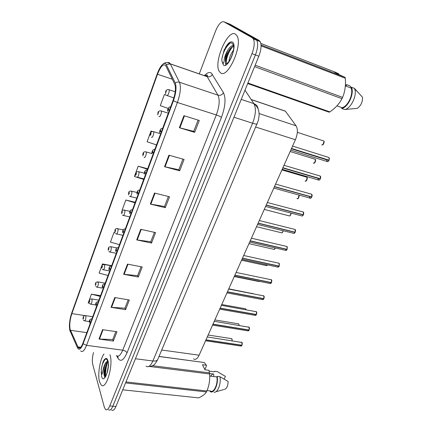 <?xml version="1.0" encoding="UTF-8"?>
<svg xmlns="http://www.w3.org/2000/svg" width="432" height="432" viewBox="0 0 432 432"><rect width="100%" height="100%" fill="white"/><g stroke="black" fill="none" stroke-linecap="round" stroke-linejoin="round"><path stroke-width="0.65" d="M282.231 110.057L285.347 111.116L296.066 125.809C298.004 129.173 297.788 133.817 295.412 139.752L199.12 355.19C197.305 358.889 195.431 360.121 193.498 358.868M99.544 381.785L101.164 384.955C106.024 390.728 113.686 365.029 110.02 354.991L109.928 354.71L110.02 354.991C113.686 365.029 106.024 390.728 101.164 384.955L99.544 381.785C97.443 374.792 99.927 359.365 103.988 353.943C99.927 359.365 97.443 374.792 99.544 381.785M220.406 72.684C227.329 79.796 243.205 45.122 236.963 35.743L235.478 34.144C227.615 28.787 213.16 62.937 219.348 71.464L220.406 72.684C227.329 79.796 243.205 45.122 236.963 35.743L235.478 34.144C227.615 28.787 213.16 62.937 219.348 71.464L220.406 72.684M70.103 329.297C69.358 324.832 69.946 319.594 71.869 313.6L157.502 74.255C160.763 66.134 163.517 63.277 165.764 65.691L174.728 84.224C176.035 87.863 175.473 93.247 173.038 100.386L82.933 343.105C81.2 347.436 79.645 348.932 78.262 347.598L70.103 329.297M69.779 330.205L77.517 347.922C79.029 350.584 80.892 349.213 83.117 343.802L173.405 100.775C176.078 92.929 176.699 87.016 175.257 83.025L166.304 64.622C165.488 63.083 164.29 62.98 162.697 64.319C160.699 66.172 158.863 69.379 157.189 73.942L71.717 312.995C70.195 317.461 69.422 321.986 69.395 326.565L69.779 330.205M93.485 352.577C92.281 357.253 92.038 361.244 92.767 364.554L104.317 407.138L105.494 409.444C106.877 410.481 108.297 409.309 109.76 405.913L112.86 406.204C111.397 409.59 109.96 410.762 108.567 409.725C109.96 410.762 111.397 409.59 112.86 406.204L255.42 54.945C257.818 48.546 258.277 43.664 256.797 40.3L255.663 39.091L226.568 22.869M109.76 405.913L251.986 53.654C254.383 47.234 254.853 42.341 253.39 38.983L252.266 37.773L223.862 21.805C221.168 21.184 218.387 24.3 215.519 31.153L199.282 73.883M168.912 155.196L184.102 159.446L179.674 170.813L164.533 166.714L168.912 155.196M183.935 115.69L199.287 120.479L194.665 132.343L179.361 127.721L183.935 115.69M127.494 264.114L142.198 266.981L138.283 277.025L123.628 274.282L127.494 264.114M114.782 297.535L129.325 300.008L125.566 309.668L111.067 307.309L114.782 297.535M102.568 329.659L116.953 331.765L113.33 341.059L98.993 339.055L102.568 329.659M154.526 193.034L169.549 196.787L165.305 207.689L150.325 204.077L154.526 193.034M140.729 229.306L155.596 232.6L151.519 243.059L136.701 239.9L140.729 229.306M152.361 131.485L151.011 131.085L147.107 141.772L156.508 144.92M166.261 95.153L164.365 94.543L160.299 105.662L168.113 108.416M114.912 232.772L113.929 232.562L110.452 242.087L119.48 244.658M111.672 265.68L102.476 263.914L99.122 273.1L108.027 275.497M100.537 295.688L91.433 294.143L88.193 302.999L89.37 303.296M147.663 168.745L138.175 166.217L134.417 176.494L143.689 179.437M135.216 202.273L125.82 200.021L122.207 209.909L122.947 210.13M151.519 243.059L150.811 241.693M154.445 232.346L150.779 241.769L136.701 239.9M165.305 207.689L164.527 206.426M168.388 196.495L164.5 206.491L150.325 204.077M113.33 341.059L112.795 339.428M115.841 331.603L112.757 339.52L98.993 339.055M125.566 309.668L124.972 308.119M128.201 299.819L124.94 308.205L111.067 307.309M138.283 277.025L137.635 275.567M141.059 266.76L137.603 275.648L123.628 274.282M194.665 132.343L193.736 131.323M198.099 120.107L193.72 131.366L179.361 127.721M179.674 170.813L178.826 169.668M182.93 159.116L178.805 169.722L164.533 166.714M125.82 200.021L135.011 202.824M113.929 232.562L114.944 232.853M102.476 263.914L104.225 264.395M104.544 264.481L104.998 264.605M91.433 294.143L100.256 296.433M138.175 166.217L147.485 169.22M151.011 131.085L152.231 131.506M164.365 94.543L166.504 95.31M167.378 95.623L173.858 97.951M230.105 49.097L227.156 57.035M107.681 361.724C106.061 366.665 105.392 371.65 105.683 376.661M111.623 410.006C113.038 411.043 114.48 409.871 115.949 406.496L258.833 56.23C261.236 49.853 261.689 44.982 260.188 41.618L259.043 40.403L230.116 24.257L226.994 23.036L255.663 39.091L256.797 40.3C258.277 43.664 257.818 48.546 255.42 54.945L112.86 406.204L115.949 406.496M83.203 317.158L83.063 318.724C83.425 318.875 83.608 318.379 83.608 317.228L83.209 317.444L83.246 318.325L83.182 317.509M83.209 317.444L83.252 317.029C83.138 316.251 83.959 315.797 85.725 315.662L85.887 316.003C85.995 318.886 85.504 320.495 84.407 320.825L83.349 320.053M205.562 340.772L240.673 346.016L241.844 345.211M242.039 342.608L241.947 345.227L205.983 339.827M90.59 322.477L89.91 321.748L90.034 320.49C89.645 320.328 89.456 320.841 89.462 322.029L89.888 321.818L89.84 320.906L89.91 321.748M89.888 321.818L90.531 322.634M241.877 345.368L205.918 339.973M89.3 300.472L89.17 302.027C89.548 302.152 89.732 301.639 89.726 300.505L89.311 300.742L89.354 301.612L89.289 300.807M89.311 300.742L89.348 300.343C89.257 299.516 90.099 299.057 91.881 298.966L92.027 299.268C92.146 302.184 91.638 303.809 90.504 304.144L89.516 303.448M95.526 283.441L95.402 284.985C95.796 285.077 95.985 284.558 95.974 283.43L95.542 283.7L95.591 284.553L95.515 283.765M95.542 283.7L95.575 283.311C95.51 282.425 96.374 281.961 98.167 281.923L98.296 282.182C98.426 285.136 97.902 286.778 96.719 287.113L95.818 286.508M101.887 266.053L101.768 267.586C102.173 267.646 102.368 267.116 102.346 265.999L101.903 266.296L101.957 267.138L101.876 266.366M101.903 266.296L101.93 265.928C101.887 264.989 102.773 264.519 104.582 264.524L104.695 264.74C104.836 267.727 104.296 269.39 103.064 269.73L102.265 269.217M108.373 248.297L108.265 249.815C108.691 249.847 108.886 249.307 108.859 248.195L108.4 248.53L108.459 249.356L108.373 248.6M108.4 248.53L108.421 248.173C108.41 247.174 109.312 246.699 111.132 246.758L111.229 246.931C111.386 249.955 110.824 251.635 109.544 251.98L108.853 251.559M212.56 325.118L247.779 330.82L249.005 329.983M249.221 327.429L249.113 330.005L213.003 324.13M96.989 305.23L96.298 304.517L96.417 303.259C96.012 303.129 95.818 303.653 95.834 304.83L96.271 304.587L96.223 303.691L96.298 304.517M96.271 304.587L96.93 305.392M249.048 330.151L212.933 324.281M219.694 309.161L255.02 315.333L256.3 314.464M256.549 311.963L256.419 314.485L220.158 308.119M103.529 287.615L102.821 286.918L102.935 285.66C102.519 285.563 102.319 286.097 102.341 287.264L102.794 286.988L102.74 286.103L102.821 286.918M102.794 286.988L103.469 287.777M256.019 315.128L256.37 314.636L220.088 308.275M226.967 292.885L262.397 299.549L263.736 298.647M264.011 296.201L263.871 298.669L227.453 291.794M110.214 269.617L109.485 268.942L109.598 267.678C109.161 267.613 108.961 268.159 108.988 269.32L109.458 269.012L109.172 268.828L109.399 268.142L109.485 268.942M109.458 269.012L110.149 269.784M263.801 298.82L227.383 291.946M107.06 372.935L108.205 366.811M107.811 361.352C106.85 358.663 105.575 358.279 103.993 360.212L103.129 361.616L101.255 369.095L101.698 374.506C102.357 373.712 102.773 372.325 102.94 370.343C103.583 367.07 104.609 364.397 106.024 362.318L107.665 360.925M106.024 362.318C104.42 365.45 103.729 369.095 103.934 373.248L106.358 363.533L106.893 362.669M103.934 373.248L104.053 374.998L104.776 376.672C104.333 377.449 104.695 377.163 105.867 375.808C107.492 372.854 108.292 368.847 108.259 363.782M152.447 365.699L209.488 372.875L208.942 370.3L204.973 369.797L202.457 364.705L206.388 365.218L204.304 362.524L159.025 356.416M206.388 365.218L206.485 365.877L204.833 369.511M209.18 371.185L214.272 371.833L214.537 371.272L217.345 371.628L225.428 376.396L224.17 379.08M213.732 376.537L213.673 374.053L209.552 373.54M213.516 374.036C212.522 373.999 211.604 374.711 210.757 376.169M204.304 362.524L158.992 356.492M125.971 381.937L206.874 391.003C209.18 385.501 210.087 379.831 209.59 373.982L149.801 366.509M209.59 373.982L209.488 372.875M122.758 389.815L198.617 397.883C202.57 396.095 205.178 394.114 206.447 391.932L125.566 382.925M206.447 391.932L206.874 391.003M207.047 390.577L210.362 390.949C213.786 393.428 218.171 384.08 216.875 376.925L209.698 376.04M210.362 390.949L210.114 391.511C213.818 394.481 218.689 384.086 217.139 376.358L216.875 376.925M214.088 392.251C217.706 392.931 221.324 383.454 219.974 376.709L217.139 376.358M224.359 389.421C226.665 388.827 227.918 386.176 228.112 381.478L219.974 376.709M101.255 369.095C102.146 364.414 103.588 361.055 105.581 359.003M105.079 376.839C104.56 372.017 105.516 367.027 107.946 361.859M103.129 361.616L103.61 360.763M104.501 376.364L104.409 373.529C104.609 369.506 105.521 365.769 107.152 362.324M228.976 61.441C229.322 57.553 230.866 53.73 233.615 49.966M230.618 58.774L232.729 53.449M227.988 49.831C225.569 54.869 224.807 59.038 225.715 62.338L225.639 63.304C225.229 63.455 226.179 65.394 229.673 60.426C232.054 56.182 233.393 52.186 233.69 48.427C233.674 45.922 233.177 44.237 232.195 43.378C230.888 42.439 229.3 42.941 227.432 44.885L224.127 50.009L221.794 59.2L221.962 61.376L223.187 63.461C223.916 62.651 224.251 61.398 224.192 59.708C224.678 56.511 225.941 53.222 227.988 49.831C229.727 47.093 231.509 45.608 233.334 45.376M225.715 62.338C225.412 60.977 225.574 59.125 226.201 56.781C227.21 53.341 228.739 50.431 230.78 48.044L233.485 46.019M225.898 62.851L226.276 63.358M261.036 44.923L345.028 77.296L339.19 74.693L334.579 72.247L338.78 73.872L335.583 72.295L260.825 43.4M338.78 73.872L338.785 74.482M345.411 85.099L346.378 85.466L346.745 84.677L345.433 85.104M346.745 84.677L349.731 85.811L351.313 87.475M255.172 65.205L342.598 97.378C345.001 91.573 345.902 85.207 345.308 78.268L261.074 45.862M345.308 78.268L345.028 77.296M247.903 83.014L329.881 111.893C335.308 108.14 339.347 103.739 341.993 98.69L254.588 66.636M341.993 98.69L342.598 97.378M329.881 111.893L329.038 112.174L247.687 83.554M336.938 105.851L341.944 107.649C347.668 106.969 353.846 93.814 351.059 88.031L345.357 85.876M341.944 107.649L341.582 108.427C347.803 108 354.688 93.355 351.427 87.237L351.059 88.031M341.582 108.427L344.59 109.507C350.53 109.091 357.296 95.645 354.731 89.105L354.44 88.376L351.427 87.237M344.59 109.507L357.291 108.362C360.909 105.775 362.659 102.082 362.529 97.286L354.44 88.376M221.794 59.2C223.074 52.24 225.887 46.834 230.229 42.984M226.13 63.212C226.471 57.132 228.76 51.473 233.015 46.229M224.127 50.009L227.043 45.328M225.617 61.841L226.4 57.505L230.92 47.893M115.004 230.164L114.901 231.671C115.344 231.665 115.544 231.115 115.511 230.013L115.036 230.38L115.328 230.51L115.096 231.19L115.009 230.45M115.036 230.38L115.047 230.04C115.069 228.976 115.992 228.501 117.828 228.609L117.904 228.744C118.633 230.153 116.932 235.148 116.159 233.852L115.598 233.528M121.775 211.637L121.684 213.133C122.143 213.095 122.348 212.528 122.305 211.437L121.813 211.842L122.116 211.945L121.878 212.636L121.786 211.912M121.813 211.842L121.819 211.518C121.867 210.395 122.818 209.909 124.664 210.065L124.718 210.163C125.501 211.529 123.703 216.691 122.92 215.336L122.494 215.104M128.698 192.71L128.612 194.189C129.092 194.114 129.303 193.536 129.244 192.456L128.736 192.899L129.055 192.98L128.806 193.676L128.709 192.969M128.736 192.899L128.736 192.591C128.822 191.398 129.794 190.906 131.652 191.117L131.684 191.171C132.521 192.499 130.621 197.84 129.821 196.42L129.546 196.279M234.387 276.286L269.919 283.457L271.318 282.517M271.625 280.125L271.463 282.544L234.9 275.135M117.04 251.23L116.294 250.565L116.402 249.307C115.949 249.275 115.744 249.831 115.781 250.981L116.267 250.641L115.97 250.479L116.203 249.782L116.294 250.565M116.267 250.641L116.975 251.397M271.004 283.262L271.409 282.701L234.83 275.297M241.952 259.357L277.587 267.046L279.045 266.069M279.385 263.736L279.207 266.101L242.498 258.142M124.016 232.432L123.26 231.784L123.358 230.526C122.888 230.531 122.677 231.098 122.726 232.238L123.228 231.86L122.915 231.725L123.158 231.023L123.26 231.784M123.228 231.86L123.952 232.605M279.131 266.258L242.422 258.304M249.674 242.082L285.406 250.312L286.924 249.286M287.302 247.023L287.107 249.329L250.247 240.797M131.155 213.214L130.372 212.587L130.469 211.324C129.983 211.367 129.767 211.95 129.821 213.079L130.345 212.663L130.016 212.549L130.27 211.842L130.372 212.587M130.345 212.663L131.085 213.392M286.578 250.139L287.048 249.491L250.171 240.964M135.772 173.367L135.697 174.825C136.188 174.717 136.404 174.123 136.339 173.059L135.815 173.534L136.15 173.588L135.891 174.301L135.788 173.61M135.815 173.534L135.805 173.248C135.934 171.979 136.928 171.482 138.796 171.747L138.807 171.763C139.698 173.038 137.695 178.573 136.879 177.088L136.766 177.034M143.003 153.592L142.933 155.034C143.451 154.883 143.672 154.278 143.597 153.225L143.051 153.738L143.397 153.77L143.132 154.489L143.024 153.819M143.051 153.738L143.035 153.473C143.246 152.15 144.234 151.627 145.994 151.897L146.102 151.945C147.015 153.22 144.925 158.83 144.099 157.334M150.401 133.375L150.336 134.795C150.876 134.6 151.097 133.985 151.016 132.943L150.449 133.499L150.817 133.504L150.541 134.239L150.422 133.58M150.449 133.499L150.422 133.25C150.53 132.062 151.481 131.506 153.29 131.576L153.571 131.69C154.467 132.98 152.35 138.564 151.497 137.171M157.966 112.693L157.912 114.091L158.603 112.201L158.02 112.801L158.404 112.779L158.117 113.524L157.988 112.882M158.02 112.801L157.982 112.568C158.042 111.515 158.965 110.927 160.747 110.797L161.212 110.975C162.097 112.277 159.948 117.839 159.068 116.543M165.715 91.541L165.656 92.912L166.369 90.974L165.764 91.616L166.163 91.573L165.872 92.329L165.731 91.703M165.764 91.616L165.715 91.411C165.98 90.283 166.865 89.662 168.383 89.548L169.031 89.775C169.9 91.093 167.719 96.633 166.806 95.44M257.553 224.451L293.382 233.242C293.954 233.653 294.521 233.366 295.083 232.384L294.953 232.168M295.375 229.97L295.164 232.222L258.158 223.096M138.451 193.558L137.651 192.953L137.743 191.695C137.236 191.77 137.014 192.37 137.084 193.482L137.624 193.028L137.279 192.947L137.543 192.224L137.651 192.953M137.624 193.028L138.38 193.741M295.083 232.384L258.082 223.263M265.599 206.453L301.52 215.827C302.114 216.265 302.708 215.962 303.302 214.931L303.145 214.704M303.334 212.09L303.383 214.763L266.236 205.022M145.913 173.453L145.098 172.87L145.184 171.612C144.655 171.731 144.428 172.341 144.504 173.443L145.066 172.946L144.709 172.892L144.979 172.157L145.098 172.87M145.066 172.946L145.843 173.637M303.302 214.931L266.161 205.195M309.458 196.495L309.852 198.088C310.468 198.504 311.078 198.18 311.693 197.116L311.504 196.873M312.023 194.816L311.774 196.949L274.487 186.565M153.549 152.879L152.712 152.318L152.798 151.065C152.242 151.227 152.015 151.853 152.102 152.939L152.685 152.399L152.307 152.372L152.588 151.627L152.712 152.318M152.685 152.399L153.479 153.074M311.693 197.116L274.406 186.743M317.968 178.259L318.362 179.982C319 180.376 319.626 180.025 320.252 178.934L320.279 178.924C319.669 179.982 319.059 180.311 318.454 179.933L318.065 178.292M320.603 176.693L320.339 178.762L282.911 167.719M161.368 131.83L160.51 131.29L160.585 130.037C160.013 130.243 159.775 130.885 159.878 131.954L160.477 131.371L160.083 131.366L160.375 130.61L160.51 131.29M160.477 131.371L161.293 132.025M320.252 178.934L282.836 167.897M326.662 159.64L327.051 161.503C327.704 161.865 328.358 161.492 328.995 160.369L328.709 160.078M329.362 158.182L329.081 160.191L291.524 148.457M169.366 110.273L168.485 109.76L168.561 108.513C167.962 108.767 167.719 109.42 167.832 110.473L168.458 109.847L168.037 109.868L168.34 109.102L168.485 109.76M168.458 109.847L169.29 110.479M328.995 160.369L291.438 148.64M161.719 350.028L199.12 355.19M255.841 127.073L295.412 139.752M259.076 113.54L296.066 125.809M251.224 99.576L285.428 111.224M71.869 313.6L84.877 315.603M204.827 75.206C207.419 72.549 209.612 71.863 211.41 73.148L223.452 92.691C226.049 98.35 225.374 106.596 221.438 117.439L126.992 352.89C123.633 360.353 120.647 362.167 118.033 358.322L116.678 355.855M166.304 64.622L170.305 63.909L207.193 76.685L206.415 75.74L203.785 75.443M70.394 331.873L70.135 331.29M173.405 100.775L177.39 102.481L86.557 345.335L83.117 343.802M175.257 83.025C176.58 82.075 177.984 81.821 179.464 82.258C181.148 86.8 180.457 93.539 177.39 102.481L216.319 114.939C219.44 106.294 219.991 99.706 217.976 95.17L207.193 76.685C209.439 77.209 211.172 76.421 212.404 74.32M116.311 355.541C118.341 357.205 120.479 355.423 122.737 350.185L86.557 345.335C84.391 350.719 82.431 352.582 80.681 350.919M167.616 62.656C168.745 62.257 169.63 62.651 170.267 63.833L179.464 82.258L217.976 95.17C220.315 95.699 222.14 94.873 223.452 92.691M79.283 348.122L79.099 347.706M223.862 21.805L226.994 23.036M251.986 53.654L258.833 56.23M252.266 37.773L259.043 40.403M126.992 352.89C126.306 351.502 124.886 350.6 122.737 350.185L216.319 114.939C218.657 115.738 220.363 116.57 221.438 117.439M118.033 358.322L117.925 356.189M157.502 74.255L172.309 79.229M70.427 330.291L86.821 332.629M77.83 346.869L80.703 347.252M141.232 229.419L137.209 239.987M127.991 264.211L124.13 274.352M115.274 297.621L111.564 307.363M103.054 329.729L99.49 339.098M155.034 193.158L150.838 204.179M169.43 155.336L165.051 166.838M184.459 115.852L179.885 127.867M146.011 366.104C148.262 367.762 150.547 366.055 152.858 360.99L135.432 358.738M157.88 359.122L157.675 359.608C156.892 360.79 155.282 361.249 152.858 360.99L252.59 123.239C255.803 114.739 256.241 108.216 253.897 103.658L241.234 99.376M244.987 90.169L253.935 103.669L244.976 90.191M257.234 123.763L257.164 123.941C256.689 124.281 255.161 124.049 252.59 123.239L233.95 117.223M148.581 366.568C151.281 366.293 152.879 365.823 153.371 365.164C154.3 364.948 155.736 363.096 157.675 359.608L258.271 120.722C259.049 117.067 259.297 114.41 259.011 112.757C258.644 110.365 258.325 107.341 253.935 103.669C256.435 104.63 257.834 106.429 258.12 109.058M232.178 340.756L231.979 338.936L231.277 338.602M232.027 339.034L232.205 340.762L231.752 338.677L208.121 335.038M85.352 315.587L92.718 316.742M241.947 345.227L241.969 342.479L241.218 342.133M241.893 345.368L241.591 345.805M239.112 325.399L238.842 324.108L238.14 323.789M238.918 324.248L239.134 325.404L238.637 323.876L214.877 319.928M91.492 298.885L98.885 300.132M246.083 309.728L245.657 308.794L245.138 308.702M245.938 309.182L246.1 309.728M97.378 282.226L98.167 281.923L105.176 283.176M253.022 293.706L252.266 293.328M103.799 264.767L104.582 264.524L111.602 265.869M234.268 276.55L258.773 281.491L259.686 281.389M110.36 246.942L111.132 246.758L116.98 247.957M249.113 330.005L249.129 327.256L248.373 326.927M249.064 330.151L248.74 330.61M256.419 314.485L256.424 311.737L255.668 311.434M263.871 298.669L263.86 295.92L263.11 295.634M263.817 298.825L263.439 299.349M107.141 362.34L106.045 366.655M101.18 371.471L101.633 376.445C103.739 385.031 110.452 368.064 107.876 360.477C106.925 357.869 105.635 357.777 103.993 360.212M228.107 52.807L225.763 62.516M225.693 63.299L225.628 65.113M221.962 61.376L223.403 65.027C228.236 69.439 237.962 44.842 232.384 42.061C230.353 41.202 228.053 43.027 225.472 47.531M241.547 260.258L266.112 265.54L267.505 264.87L267.133 265.378M117.067 228.739L123.271 229.797M248.978 243.643L273.596 249.28C274.244 249.664 274.817 249.232 275.314 247.984M274.072 249.442L275.346 247.995L274.655 249.129M123.925 210.141L129.989 211.302M256.549 226.703L281.221 232.708C282.085 233.107 282.733 232.448 283.165 230.731L282.317 232.567M130.939 191.133L137.003 192.44M271.463 282.544L271.442 279.79L270.697 279.531M270.929 279.58L271.199 279.634M279.207 266.101L279.169 263.347L278.435 263.104M278.662 263.158L278.964 263.223M279.153 266.263L278.716 266.863M287.107 249.329L287.059 246.575L286.33 246.353M286.556 246.407L286.88 246.483M264.271 209.423L288.997 215.811C290.142 216.146 290.822 215.239 291.049 213.095M291.065 213.1L290.131 215.676M138.289 171.59L144.304 173.189M296.941 198.59C298.507 198.628 299.149 197.446 298.858 195.037C299.619 195.318 298.598 199.017 297.448 198.779M298.987 195.356L298.096 198.455M145.579 151.772L151.945 153.565M305.062 181.04C306.806 180.878 307.417 179.615 306.893 177.244L306.229 177.05M307.174 177.784L306.218 180.889M153.036 131.512L159.98 133.574M313.351 163.139C315.117 162.934 315.749 161.654 315.252 159.295L314.577 159.089M315.527 159.856L314.507 162.972M160.666 110.781L168.291 113.168M321.802 144.871C323.595 144.628 324.254 143.327 323.779 140.978L323.093 140.751M324.049 141.561L322.958 144.682M168.507 89.559L175.203 91.795M295.164 232.222L295.099 229.468L294.386 229.268M294.608 229.322L294.959 229.408M293.922 233.437L295.121 232.384L294.592 233.08M136.966 194.135C136.885 192.569 137.198 189.767 139.709 190.161L139.714 190.15M303.323 214.931L302.773 215.676M303.383 214.763L303.307 212.009L267.365 202.511M311.774 196.949L311.72 194.233L311.002 194.033M273.812 188.077L309.857 198.088C310.262 198.612 310.889 198.288 311.726 197.116C311.121 198.137 310.527 198.439 309.944 198.04L309.56 196.522M320.339 178.762L320.306 176.083L319.572 175.867M319.793 175.932L320.198 176.051M329.081 160.191L329.071 157.55L328.325 157.318M290.763 150.152L327.062 161.503C327.58 161.941 328.234 161.563 329.033 160.375C328.396 161.444 327.769 161.806 327.143 161.455L326.759 159.673M328.547 157.388L328.963 157.518M251.154 99.473L285.347 111.116M205.157 75.919C206.599 74.65 207.414 74.655 207.608 75.929L207.149 76.61L170.267 63.833C167.562 62.041 165.04 62.197 162.697 64.319M253.39 38.983L260.188 41.618M78.262 347.598L80.05 347.836M82.982 319.086L83.16 317.282M89.354 321.57L84.802 320.884M207.268 336.96L241.99 342.49C242.336 342.679 242.336 343.591 241.979 345.222M241.083 346.124L241.915 345.362M91.951 318.811C89.905 319.07 89.046 320.269 89.375 322.407M89.78 323.422L90.104 323.779M89.084 302.416L89.262 300.591M95.715 304.992L90.914 304.209M246.116 309.733L245.657 308.794L221.762 304.528M95.315 285.401L95.488 283.559M102.281 288.085L97.151 287.188M253.039 293.711L228.776 288.835M101.677 268.034L101.844 266.166M109.382 270.918L103.518 269.816M259.216 281.626L259.708 281.394M108.173 250.301L108.335 248.405M116.257 253.33L110.014 252.077M214.261 321.3L249.145 327.262C249.512 327.488 249.512 328.401 249.151 329.994M248.206 330.939L249.08 330.14M98.339 301.601C96.271 301.871 95.407 303.08 95.747 305.235M96.217 306.326L96.482 306.601M221.4 305.338L256.435 311.742C256.824 312.012 256.829 312.925 256.457 314.48M255.469 315.463L256.387 314.626M104.863 284.029C102.292 283.91 102.389 285.892 102.249 287.696M228.679 289.057L263.871 295.92C264.276 296.217 264.287 297.135 263.903 298.669M262.867 299.689L263.833 298.814M111.532 266.069C108.994 265.901 108.988 267.997 108.891 269.784M223.641 389.588L215.865 391.754M104.409 373.529L103.955 372.611M358.247 92.432L354.731 89.105M226.4 57.505L226.201 56.781M266.571 265.691L267.538 264.875M114.804 232.195L114.966 230.272M122.947 235.31L116.651 233.96M121.581 213.7L121.738 211.739M129.778 216.907L123.422 215.455M281.713 232.886C282.29 232.918 282.787 232.205 283.198 230.742M128.504 194.805L128.655 192.807M136.76 198.104L130.345 196.544M236.104 272.441L271.453 279.796C271.879 280.012 271.89 280.93 271.496 282.544M270.405 283.608L271.426 282.695M118.341 247.714C115.814 247.514 115.738 249.712 115.679 251.489M243.68 255.496L279.077 263.245L279.239 266.101M278.095 267.214L279.169 266.252M125.307 228.96C122.796 228.695 122.645 231.028 122.618 232.789M251.413 238.194L286.994 246.51L287.14 249.329M285.93 250.49L287.064 249.485M132.43 209.779C129.913 209.444 129.681 212.026 129.713 213.673M289.505 216C290.417 215.73 290.941 214.763 291.076 213.1M135.583 175.5L135.729 173.459M143.894 178.897L137.419 177.223M142.819 155.774L142.96 153.679M281.929 169.927L306.893 177.244C307.784 177.142 307.006 181.3 305.548 181.213M150.223 135.605L150.352 133.45M290.153 151.524L315.252 159.295C316.154 159.224 315.279 163.42 313.81 163.291M157.793 114.988L157.912 112.763M297.34 132.338L323.779 140.978C324.691 140.913 323.741 145.136 322.245 145.006M165.548 93.901L165.65 91.6M259.303 220.536L295.105 229.468C295.591 229.792 295.623 230.71 295.196 232.222M302.076 216.038L303.34 214.931M144.391 174.155C144.11 172.46 145.114 169.43 147.161 170.095M303.307 212.015C303.815 212.458 303.847 213.376 303.415 214.763M311.807 196.949C312.239 195.599 312.212 194.692 311.72 194.233L275.594 184.097M310.511 196.798L274.406 186.754M151.983 153.722C151.583 152.064 152.869 148.792 154.78 149.564M282.199 169.317L318.368 179.987C318.967 180.409 319.61 180.058 320.29 178.934M320.371 178.767C320.803 177.433 320.782 176.537 320.306 176.083L283.997 165.289M319.021 178.659L282.798 167.972M159.754 132.824C159.241 131.188 160.785 127.678 162.583 128.547M329.114 160.196L329.071 157.55L292.588 146.075M327.71 160.137L291.373 148.797M167.708 111.434C166.936 109.485 169.452 105.943 170.57 107.028"/></g></svg>
